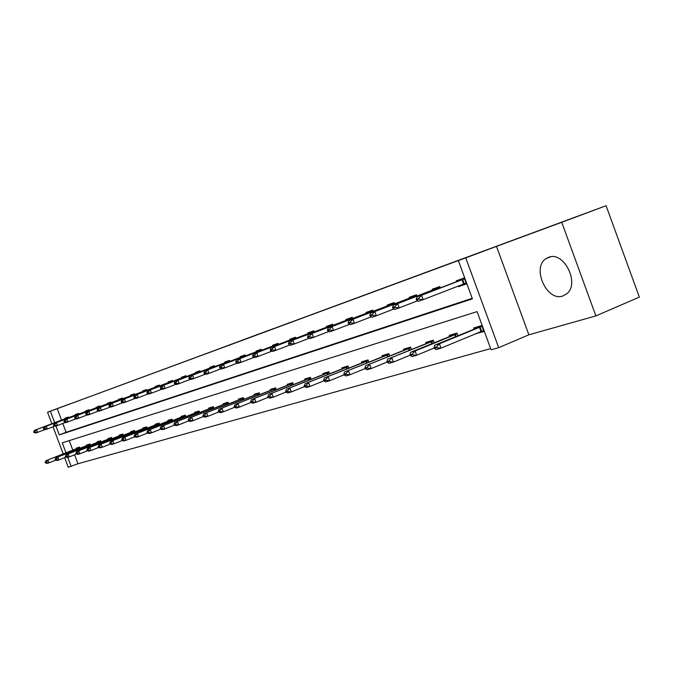 <?xml version="1.0" encoding="UTF-8"?>
<svg xmlns="http://www.w3.org/2000/svg" width="673" height="673" viewBox="0 0 673 673"><rect width="100%" height="100%" fill="white"/><g stroke="black" fill="none" stroke-linecap="round" stroke-linejoin="round"><path stroke-width="1.01" d="M255.117 335.398L216.235 349.859L255.117 335.398M562.821 295.985C546.737 301.925 531.376 267.4 546.131 258.558L548.688 257.279C563.974 250.768 580.261 283.922 566.616 293.908L562.821 295.985M595.891 315.906L561.736 222.292L496.489 246.385L528.869 334.792L595.891 315.906L639.35 297.104L606.095 205.719L47.926 412.128M606.095 205.719L561.736 222.292M290.559 322.333L258.752 334.153L290.559 322.333M51.871 423.754L47.547 412.263L70.648 403.657L47.901 412.061M47.547 412.263L50.366 411.22L54.681 422.694M55.935 426.034L59.274 434.909L472.396 298.846L458.355 260.594L467.466 257.195L50.366 411.22M458.355 260.594L465.75 257.86L498.71 347.68L491.097 349.792L477.081 311.616L62.253 442.817L66.004 452.811M496.489 246.385L465.75 257.86M269.41 330.115L228.955 345.156L269.41 330.115M273.558 328.584L243.374 339.831L273.558 328.584M457.867 335.625L456.917 333.051L449.211 335.381L449.556 336.34M411.413 349.422L410.547 347.066L403.48 349.203L403.817 350.103M368.804 362.082L368.013 359.929L361.519 361.889L361.838 362.747M329.593 373.759L328.853 371.765L322.863 373.574L323.166 374.39M293.378 384.544L292.688 382.693L287.152 384.367L287.438 385.149M259.828 394.538L259.189 392.822L254.049 394.378L254.327 395.118M228.66 403.834L228.063 402.227L223.276 403.674L223.545 404.389M199.637 412.499L199.073 410.993L194.615 412.339L194.867 413.029M172.532 420.591L172.002 419.17L167.829 420.432L168.082 421.096M147.177 428.171L146.672 426.825L142.76 428.011L143.004 428.651L110.574 441.48L146.874 427.355M123.395 435.28L122.915 434.009L119.247 435.12L119.474 435.734M101.043 441.959L100.588 440.756L97.139 441.799L97.358 442.397M80.003 448.252L79.574 447.108L76.318 448.092L76.537 448.672M69.235 440.613L72.819 450.128M74.568 454.797L77.942 463.756L490.659 348.597M90.367 445.147L89.93 443.978L86.573 444.996L86.792 445.576M112.046 438.67L111.583 437.433L108.025 438.51L108.252 439.116M135.096 431.78L134.608 430.476L130.823 431.62L131.058 432.251M159.644 424.444L159.131 423.065L155.093 424.284L155.337 424.932L122.57 437.921L159.333 423.595M185.857 416.612L185.311 415.148L180.995 416.452L181.247 417.125M213.896 408.242L213.316 406.685L208.697 408.082L208.958 408.78M243.963 399.274L243.34 397.608L238.385 399.106L238.654 399.838M276.283 389.633L275.627 387.85L270.285 389.465L270.571 390.231M311.128 379.252L310.421 377.334L304.659 379.076L304.962 379.875M348.799 368.038L348.034 365.961L341.8 367.845L342.111 368.686M389.659 355.882L388.826 353.636L382.062 355.681L382.382 356.555M434.127 342.675L433.219 340.218L425.849 342.448L426.186 343.373M475.744 333.732L483.887 331.503L481.708 325.555L473.641 327.995L474.002 328.979M77.942 463.756L68.242 467.281L64.625 457.674M528.869 334.792L498.71 347.68M63.212 453.905L53.024 426.833M67.712 457.346L71.145 466.473M62.799 423.485L66.105 432.285L472.202 298.307M66.105 432.285L59.274 434.909M57.23 408.662L61.529 420.103M456.622 281.651L456.294 280.776L464.244 277.991L466.431 283.939L458.464 286.69L458.246 286.084M432.546 290.08L432.234 289.23L439.831 286.563L440.319 287.909M409.529 298.139L409.218 297.306L416.486 294.757L416.966 296.053M387.497 305.853L387.194 305.037L394.151 302.598L394.614 303.851M366.39 313.248L366.095 312.449L372.766 310.11L373.212 311.321M346.158 320.331L345.863 319.549L352.257 317.311L352.694 318.48M326.733 327.128L326.455 326.371L332.588 324.218L333.009 325.353M308.074 333.665L307.805 332.916L313.702 330.847L314.106 331.949M290.147 339.941L289.878 339.209L295.548 337.223L295.943 338.292M272.893 345.981L272.632 345.266L278.084 343.348L278.471 344.391M256.287 351.794L256.026 351.096L261.284 349.253L261.662 350.263M240.295 357.397L240.034 356.715L245.098 354.932L245.46 355.916M224.866 362.797L224.614 362.124L229.501 360.408L229.855 361.367M209.993 368.005L209.74 367.349L214.451 365.691L214.796 366.625M195.624 373.035L195.389 372.388L199.931 370.789L200.268 371.698M181.752 377.898L181.517 377.259L185.908 375.719L186.244 376.602M168.351 382.592L168.115 381.961L172.364 380.472L172.683 381.339M155.379 387.126L155.152 386.512L159.257 385.074L159.577 385.915M108.942 405.853L109.127 406.357L110.288 405.962L110.094 405.449L108.942 405.853L109.867 404.027L142.853 391.518L142.609 390.92L146.588 389.524L146.899 390.348M97.131 409.941L97.324 410.446L98.443 410.059L98.25 409.554L97.131 409.941L98.065 408.141L130.697 395.774L130.469 395.177L134.322 393.831L134.625 394.639M118.936 399.897L118.717 399.308L122.444 398.004L122.738 398.795M107.537 403.884L107.318 403.312L110.936 402.042L111.222 402.816M96.483 407.754L96.273 407.19L99.781 405.954L100.058 406.719M85.765 411.506L85.555 410.951L88.954 409.756L89.24 410.496M75.368 415.148L75.157 414.602L78.455 413.441L78.733 414.173M65.264 418.69L65.062 418.143L68.267 417.024L68.537 417.731M475.803 333.892L480.581 331.722M458.464 286.69L466.364 283.754M257.608 334.481L232.126 343.979L257.608 334.481M273.129 328.761L260.956 333.278L273.137 328.786M79.683 447.41L46.025 460.66L79.759 447.595M46.042 462.099L45.099 462.376L45.276 462.831L46.218 462.553L47.918 460.096L48.944 462.839L55.867 460.105M46.218 462.553L48.944 462.839L47.051 463.394L45.276 462.831M46.025 460.66L45.099 462.376M33.65 431.965L33.818 432.419L34.752 432.1L34.575 431.637L33.65 431.965L34.592 430.291L68.427 417.437M68.461 417.538L36.451 429.643L37.486 432.386L35.619 433.025L33.818 432.419M45.032 429.517L37.486 432.386L34.752 432.1M34.592 430.291L36.451 429.643L34.575 431.637M90.039 444.289L55.977 457.707L90.115 444.474M56.027 459.154L55.051 459.44L55.228 459.903L56.204 459.617L57.92 457.127L58.972 459.903L66.105 457.085M56.204 459.617L58.972 459.903L57.02 460.475L55.228 459.903M55.977 457.707L55.051 459.44M100.706 441.067L66.232 454.654L100.782 441.261M66.307 456.117L65.306 456.42L65.483 456.891L66.492 456.588L68.234 454.065L69.302 456.883L76.663 453.972M66.492 456.588L69.302 456.883L67.292 457.472L65.483 456.891M66.232 454.654L65.306 456.42M43.434 428.566L43.61 429.029L44.569 428.701L44.393 428.238L43.434 428.566L44.376 426.875L78.606 413.845M78.657 413.962L46.294 426.211L47.337 428.987L45.419 429.652L43.61 429.029M55.119 426.034L47.337 428.987L44.569 428.701M44.376 426.875L46.294 426.211L44.393 428.238M53.52 425.067L53.697 425.538L54.681 425.201L54.505 424.73L53.52 425.067L54.463 423.359L89.097 410.135M89.156 410.286L56.431 422.669L57.499 425.496L55.523 426.177L53.697 425.538M65.517 422.451L57.499 425.496L54.681 425.201M54.463 423.359L56.431 422.669L54.505 424.73M111.701 437.753L76.798 451.516L111.768 437.938M76.915 452.996L75.881 453.299L76.057 453.779L77.092 453.476L78.867 450.902L79.952 453.77L87.549 450.759M77.092 453.476L79.952 453.77L77.875 454.376L76.057 453.779M76.798 451.516L75.881 453.299M63.918 421.466L64.095 421.946L65.113 421.592L64.936 421.113L63.918 421.466L64.852 419.733L99.907 406.307M99.983 406.492L66.888 419.018L67.973 421.887L65.929 422.594L64.095 421.946M76.251 418.741L67.973 421.887L65.113 421.592M64.852 419.733L66.888 419.018L64.936 421.113M123.033 434.329L87.7 448.277L123.109 434.522M87.852 449.766L86.783 450.086L86.968 450.565L88.037 450.254L87.852 449.766L89.837 447.646L90.931 450.557L98.78 447.444M122.494 434.489L122.957 434.119M88.037 450.254L90.931 450.557L88.794 451.179L86.968 450.565M87.7 448.277L86.783 450.086M74.644 417.748L74.821 418.227L75.872 417.866L75.687 417.378L74.644 417.748L75.578 415.99L111.053 402.353M111.138 402.589L77.681 415.258L78.775 418.169L76.672 418.9L74.821 418.227M87.313 414.921L78.775 418.169L75.872 417.866M75.578 415.99L77.681 415.258L75.687 417.378M134.726 430.796L98.956 444.937L134.802 430.998M99.141 446.435L98.039 446.763L98.224 447.259L99.326 446.931L99.141 446.435L101.16 444.281L102.271 447.242L110.38 444.02M134.112 430.989L134.625 430.527M99.326 446.931L102.271 447.242L100.058 447.882L98.224 447.259M98.956 444.937L98.039 446.763M85.707 413.903L85.892 414.4L86.977 414.03L86.792 413.533L85.707 413.903L86.64 412.128L122.545 398.265M122.654 398.551L88.811 411.371L89.921 414.332L87.751 415.081L85.892 414.4M98.746 410.976L89.921 414.332L86.977 414.03M86.64 412.128L88.811 411.371L86.792 413.533M110.801 443.002L109.657 443.339L109.85 443.835L110.986 443.499L110.801 443.002L112.845 440.807L113.973 443.81L122.36 440.487M146.798 427.162L143.004 428.651M146.091 427.372L146.647 426.833M110.986 443.499L113.973 443.81L111.693 444.483L109.85 443.835M110.574 441.48L109.657 443.339M130.697 395.774L134.398 394.025M134.533 394.395L100.302 407.358L101.438 410.37L99.192 411.144L97.324 410.446M110.549 406.904L101.438 410.37L98.443 410.059M98.065 408.141L100.302 407.358L98.25 409.554M122.839 439.452L121.662 439.797L121.855 440.302L123.033 439.957L122.839 439.452L124.917 437.214L126.07 440.277L134.735 436.827M159.257 423.401L155.354 424.924M158.466 423.637L159.021 423.098M123.033 439.957L126.07 440.277L123.714 440.966L121.855 440.302M122.57 437.921L121.662 439.797M142.853 391.518L146.63 389.633M146.798 390.096L112.181 403.22L113.325 406.282L111.011 407.081L109.127 406.357M122.755 402.69L113.325 406.282L110.288 405.962M109.867 404.027L112.181 403.22L110.094 405.449M172.128 419.515L134.97 434.236L172.204 419.716M135.281 435.776L134.07 436.138L134.263 436.651L135.475 436.297L135.281 435.776L137.401 433.513L138.562 436.617L147.538 433.042M171.245 419.775L171.8 419.229M135.475 436.297L138.562 436.617L136.131 437.332L134.263 436.651M134.97 434.236L134.07 436.138M121.14 401.621L121.333 402.134L122.528 401.722L122.335 401.201L121.14 401.621L122.057 399.77L158.584 385.898L159.265 385.074M159.476 385.654L124.455 398.938L125.615 402.05L123.226 402.875L121.333 402.134M135.374 398.332L125.615 402.05L122.528 401.722M122.057 399.77L124.455 398.938L122.335 401.201M185.437 415.493L147.791 430.426L185.512 415.704M148.153 431.982L146.899 432.352L147.093 432.882L148.354 432.512L148.153 431.982L150.306 429.677L151.492 432.84L160.788 429.13M184.452 415.796L185.016 415.241M148.354 432.512L151.492 432.84L148.969 433.572L147.093 432.882M147.791 430.426L146.899 432.352M133.759 397.238L133.952 397.768L135.189 397.339L134.995 396.818L133.759 397.238L134.676 395.371L171.59 381.339L172.271 380.506M172.582 381.061L137.149 394.504L138.335 397.676L135.853 398.525L133.952 397.768M148.422 393.831L138.335 397.676L135.189 397.339M134.676 395.371L137.149 394.504L134.995 396.818M199.2 411.338L161.057 426.48L199.284 411.548M161.478 428.053L160.174 428.44L160.376 428.97L161.671 428.592L161.478 428.053L163.665 425.706L164.868 428.928L174.5 425.075M198.106 411.674L198.67 411.11M161.671 428.592L164.868 428.928L162.26 429.685L160.376 428.97M161.057 426.48L160.174 428.44M146.815 392.712L147.008 393.251L148.296 392.805L148.094 392.266L146.815 392.712L147.724 390.82L185.033 376.628L185.714 375.786M186.135 376.316L150.281 389.928L151.484 393.15L148.918 394.033L147.008 393.251M161.941 389.162L151.484 393.15L148.296 392.805M147.724 390.82L150.281 389.928L148.094 392.266M213.45 407.039L174.795 422.4L213.526 407.258M175.266 423.99L173.92 424.385L174.122 424.932L175.468 424.528L175.266 423.99L177.495 421.601L178.715 424.873L188.701 420.877M212.239 407.409L212.803 406.837M175.468 424.528L178.715 424.873L176.015 425.664L174.122 424.932M174.795 422.4L173.92 424.385M160.325 388.027L160.536 388.573L161.857 388.111L161.655 387.564L160.325 388.027L161.234 386.109L198.947 371.757L199.629 370.899M200.159 371.403L163.884 385.183L165.112 388.456L162.454 389.373L160.536 388.573M175.939 384.325L165.112 388.456L161.857 388.111M161.234 386.109L163.884 385.183L161.655 387.564M228.197 402.589L189.02 418.169L228.282 402.807M189.55 419.775L188.154 420.188L188.364 420.743L189.761 420.331L189.55 419.775L191.822 417.344L193.067 420.675L203.431 416.52M226.868 402.992L227.432 402.42M189.761 420.331L193.067 420.675L190.266 421.491L188.364 420.743M189.02 418.169L188.154 420.188M174.332 383.173L174.543 383.728L175.914 383.248L175.703 382.693L174.332 383.173L175.224 381.221L213.349 366.709L214.039 365.843M214.687 366.314L177.975 380.262L179.22 383.602L176.469 384.552L174.543 383.728M190.459 379.311L179.22 383.602L175.914 383.248M175.224 381.221L177.975 380.262L175.703 382.693M243.483 397.979L203.776 413.794L243.559 398.197M204.365 415.401L202.918 415.83L203.128 416.394L204.575 415.973L204.365 415.401L206.67 412.928L207.94 416.326L218.7 412.002M242.019 398.416L242.591 397.836M204.575 415.973L207.94 416.326L205.038 417.176L203.128 416.394M203.776 413.794L202.918 415.83M188.852 378.133L189.063 378.697L190.484 378.209L190.274 377.637L188.852 378.133L189.736 376.157L228.273 361.485L228.963 360.602M229.737 361.039L192.587 375.164L193.849 378.562L190.997 379.547L189.063 378.697M205.509 374.112L193.849 378.562L190.484 378.209M189.736 376.157L192.587 375.164L190.274 377.637M259.324 393.2L219.07 409.243L259.408 393.419M219.726 410.875L218.229 411.312L218.439 411.893L219.945 411.447L219.726 410.875L222.082 408.351L223.369 411.809L234.557 407.308M257.725 393.68L258.297 393.091M219.945 411.447L223.369 411.809L220.357 412.692L218.439 411.893M219.07 409.243L218.229 411.312M203.911 372.909L204.121 373.49L205.602 372.977L205.391 372.396L203.911 372.909L204.777 370.907L243.735 356.059L244.425 355.167M245.334 355.58L207.738 369.881L209.034 373.347L206.064 374.365L204.121 373.49M221.139 368.711L209.034 373.347L205.602 372.977M204.777 370.907L207.738 369.881L205.391 372.396M275.77 388.237L234.953 404.523L275.846 388.456M235.676 406.164L234.12 406.627L234.339 407.215L235.895 406.753L235.676 406.164L238.074 403.598L239.386 407.123L251.021 402.429M274.02 388.767L274.584 388.161M235.895 406.753L239.386 407.123L236.257 408.04L234.339 407.215M234.953 404.523L234.12 406.627M219.541 367.492L219.76 368.081L221.299 367.542L221.081 366.953L219.541 367.492L220.399 365.464L259.778 350.44L260.468 349.539M261.528 349.91L223.47 364.387L224.79 367.921L221.711 368.981L219.76 368.081M237.367 363.109L224.79 367.921L221.299 367.542M220.399 365.464L223.47 364.387L221.081 366.953M292.831 383.088L251.441 399.627L292.915 383.307M252.249 401.276L250.625 401.756L250.852 402.353L252.476 401.882L252.249 401.276L254.688 398.66L256.026 402.252L268.14 397.356M290.929 383.66L291.493 383.055M252.476 401.882L256.026 402.252L252.779 403.211L250.852 402.353M251.441 399.627L250.625 401.756M235.786 361.855L236.004 362.453L237.603 361.906L237.376 361.3L235.786 361.855L236.627 359.803L276.435 344.61L277.125 343.693M278.336 344.021L239.815 358.684L241.161 362.284L237.956 363.386L236.004 362.453M254.243 357.279L241.161 362.284L237.603 361.906M236.627 359.803L239.815 358.684L237.376 361.3M310.564 377.738L268.586 394.529L310.648 377.965M269.478 396.195L267.787 396.7L268.014 397.306L269.705 396.809L269.478 396.195L271.959 393.528L273.322 397.196L285.941 392.081M308.495 378.361L309.058 377.746M269.705 396.809L273.322 397.196L269.949 398.18L268.014 397.306M268.586 394.529L267.787 396.7M252.661 356L252.888 356.614L254.545 356.042L254.318 355.428L252.661 356L253.494 353.914L293.731 338.544L294.421 337.619M295.8 337.905L256.808 352.753L258.171 356.429L254.848 357.573L252.888 356.614M271.791 351.213L258.171 356.429L254.545 356.042M253.494 353.914L256.808 352.753L254.318 355.428M329.004 372.169L286.42 389.23L329.089 372.396M287.396 390.912L285.646 391.434L285.874 392.056L287.632 391.535L287.396 390.912L289.937 388.186L291.325 391.93L304.482 386.588M326.75 372.85L327.314 372.228M287.632 391.535L291.325 391.93L287.808 392.956L285.874 392.056M286.42 389.23L285.646 391.434M270.226 349.91L270.453 350.532L272.186 349.935L271.951 349.312L270.226 349.91L271.034 347.798L311.708 332.252L312.398 331.301M313.954 331.537L274.491 346.587L275.88 350.339L272.422 351.525L270.453 350.532M290.071 344.896L275.88 350.339L272.186 349.935M271.034 347.798L274.491 346.587L271.951 349.312M348.185 366.381L304.987 383.719L348.278 366.617M306.064 385.41L304.23 385.949L304.465 386.58L306.299 386.041L306.064 385.41L308.646 382.626L310.06 386.445L323.831 380.842M345.737 367.122L346.301 366.491M306.299 386.041L310.06 386.445L306.4 387.522L304.465 386.58M304.987 383.719L304.23 385.949M288.515 343.567L288.751 344.206L290.551 343.583L290.307 342.944L288.515 343.567L289.297 341.421L330.409 325.698L331.099 324.739M332.849 324.924L292.898 340.168L294.32 343.987L290.711 345.232L288.751 344.206M309.109 338.309L294.32 343.987L290.551 343.583M289.297 341.421L292.898 340.168L290.307 342.944M368.165 360.349L324.336 377.965L368.257 360.585M325.505 379.673L323.604 380.237L323.839 380.884L325.749 380.321L325.505 379.673L328.146 376.838L329.593 380.733L344.012 374.844M365.506 361.157L366.07 360.509M325.749 380.321L329.593 380.733L325.774 381.852L323.839 380.884M324.336 377.965L323.604 380.237M307.569 336.963L307.805 337.61L309.681 336.963L309.445 336.307L307.569 336.963L308.335 334.784L349.884 318.876L350.566 317.9M352.526 318.026L312.087 333.471L313.534 337.375L309.773 338.67L307.805 337.61M328.971 331.444L313.534 337.375L309.681 336.963M308.335 334.784L312.087 333.471L309.445 336.307M388.986 354.065L344.509 371.976L389.078 354.309M345.796 373.692L343.802 374.272L344.046 374.937L346.04 374.356L345.796 373.692L348.488 370.789L349.96 374.777L365.086 368.585M386.1 354.94L386.664 354.284M346.04 374.356L349.96 374.777L345.981 375.938L344.046 374.937M344.509 371.976L343.802 374.272M327.44 330.064L327.684 330.729L329.644 330.056L329.4 329.383L327.44 330.064L328.18 327.852L370.167 311.767L370.848 310.783M373.035 310.842L332.1 326.489L333.572 330.477L329.652 331.831L327.684 330.729M349.691 324.277L333.572 330.477L329.644 330.056M328.18 327.852L332.1 326.489L329.4 329.383M410.707 347.512L365.565 365.717L410.799 347.756M366.97 367.441L364.892 368.055L365.145 368.737L367.222 368.123L366.97 367.441L369.721 364.48L371.227 368.552L387.101 362.032M407.586 348.454L408.141 347.798M367.222 368.123L371.227 368.552L367.063 369.771L365.145 368.737M365.565 365.717L364.892 368.055M348.185 322.872L348.437 323.545L350.482 322.838L350.229 322.165L348.185 322.872L348.9 320.626L391.324 304.356L391.997 303.355M394.428 303.346L352.989 319.204L354.494 323.276L350.397 324.689L348.437 323.545M371.353 316.79L354.494 323.276L350.482 322.838M348.9 320.626L352.989 319.204L350.229 322.165M433.387 340.673L387.564 359.18L433.479 340.917M389.095 360.913L386.925 361.561L387.177 362.251L389.356 361.611L389.095 360.913L391.913 357.893L393.444 362.057L410.126 355.184M430.005 341.691L430.56 341.018M389.356 361.611L393.444 362.057L389.095 363.327L387.177 362.251M387.564 359.18L386.925 361.561M369.864 315.351L370.125 316.041L372.262 315.309L372.001 314.611L369.864 315.351L370.545 313.071L413.407 296.616L414.072 295.607M416.772 295.523L374.819 311.582L376.358 315.755L372.076 317.227L370.125 316.041M393.999 308.949L376.358 315.755L372.262 315.309M370.545 313.071L374.819 311.582L372.001 314.611M457.093 333.514L410.572 352.341L415.115 350.995L457.177 333.766M412.238 354.091L409.966 354.764L410.227 355.47L412.499 354.797L412.238 354.091L415.115 350.995L416.688 355.251L434.228 348M453.425 334.624L453.972 333.943M412.499 354.797L416.688 355.251L412.137 356.589L410.227 355.47M410.572 352.341L409.966 354.764M392.544 307.485L392.805 308.2L395.034 307.426L394.773 306.711L392.544 307.485L393.183 305.18L436.474 288.532L437.139 287.506M440.117 287.346L397.659 303.616L399.232 307.881L394.748 309.429L392.805 308.2M417.714 300.747L399.232 307.881L395.034 307.426M393.183 305.18L397.659 303.616L394.773 306.711M483.694 330.973L480.724 331.856M481.885 326.035L434.657 345.19L439.419 343.777L481.977 326.287M436.474 346.94L434.093 347.647L434.363 348.37L436.743 347.672L436.474 346.94L439.419 343.777L441.025 348.134L483.542 330.552M477.914 327.229L478.461 326.54M436.743 347.672L441.025 348.134L436.255 349.531L434.363 348.37M434.657 345.19L434.093 347.647M416.276 299.258L416.545 299.981L418.892 299.174L418.623 298.442L416.276 299.258L416.881 296.911L460.601 280.086L461.257 279.034M463.436 284.763L462.78 284.334M464.538 278.79L421.567 295.27L423.174 299.645L418.48 301.26L416.545 299.981M466.111 283.064L423.174 299.645L418.892 299.174M416.881 296.911L421.567 295.27L418.623 298.442M79.103 448.605L78.85 447.94M78.657 448.782L78.405 448.117M89.442 445.518L89.189 444.828M88.996 445.694L88.735 445.004M100.1 442.329L99.831 441.614M99.646 442.506L99.377 441.791M111.079 439.048L110.801 438.308M110.616 439.233L110.338 438.493M99.957 406.442L99.503 406.593M122.402 435.667L122.116 434.901M121.931 435.852L121.645 435.086M111.112 402.53L110.591 402.715M134.078 432.175L133.784 431.385M133.607 432.369L133.313 431.57M122.629 398.492L122.023 398.71M146.134 428.583L145.822 427.759M145.654 428.768L145.343 427.944M134.507 394.336L133.818 394.571M158.576 424.865L158.256 424.007M158.096 425.058L157.776 424.2M146.781 390.037L145.999 390.306M171.438 421.029L171.102 420.137M170.95 421.222L170.614 420.331M159.451 385.595L158.584 385.898M184.73 417.058L184.385 416.133M184.234 417.26L183.889 416.326M172.557 381.002L171.59 381.339M198.476 412.961L198.123 411.994M197.98 413.163L197.618 412.196M186.11 376.249L185.033 376.628M212.71 408.721L212.332 407.712M212.197 408.923L211.818 407.914M200.133 371.336L198.947 371.757M227.44 404.322L227.045 403.278M226.927 404.532L226.532 403.48M214.662 366.247L213.349 366.709M242.701 399.779L242.297 398.685M242.179 399.989L241.775 398.887M229.712 360.98L228.273 361.485M258.533 395.059L258.104 393.915M258.003 395.27L257.574 394.126M245.309 355.512L243.735 356.059M274.946 390.172L274.508 388.977M274.416 390.39L273.97 389.187M261.503 349.842L259.778 350.44M291.998 385.099L291.535 383.846M291.451 385.318L290.988 384.056M278.311 343.953L276.435 344.61M309.706 379.824L309.218 378.512M309.159 380.052L308.671 378.731M295.775 337.829L293.731 338.544M328.121 374.348L327.608 372.968M327.566 374.575L327.053 373.187M311.91 332.311L312.062 332.731M313.929 331.469L311.708 332.252M347.285 368.653L346.746 367.206M346.721 368.88L346.183 367.424M330.746 325.715L330.914 326.153M331.318 325.496L331.478 325.934M332.824 324.849L330.409 325.698M367.239 362.722L366.676 361.199M366.667 362.957L366.095 361.426M350.364 318.842L350.532 319.305M350.944 318.623L351.113 319.086M352.501 317.959L349.884 318.876M388.035 356.547L387.438 354.94M387.455 356.783L386.857 355.167M370.806 311.683L370.991 312.171M371.395 311.464L371.572 311.952M373.01 310.775L370.167 311.767M409.731 350.111L409.1 348.412M409.142 350.347L408.511 348.639M392.132 304.213L392.325 304.734M392.729 303.986L392.914 304.507M394.403 303.279L391.324 304.356M432.386 343.39L431.721 341.59M431.788 343.634L431.124 341.834M414.4 296.414L414.602 296.961M415.005 296.187L415.207 296.734M416.738 295.447L413.407 296.616M456.058 336.374L455.36 334.473M455.453 336.618L454.746 334.708M437.669 288.263L437.887 288.843M438.283 288.036L438.493 288.608M440.092 287.27L436.474 288.532M481.649 331.293L480.085 327.019M481.035 331.537L479.462 327.263M462.015 279.741L463.588 284.023M462.637 279.505L464.21 283.787M464.513 278.715L460.601 280.086M546.131 258.558L550.623 256.808"/></g></svg>
